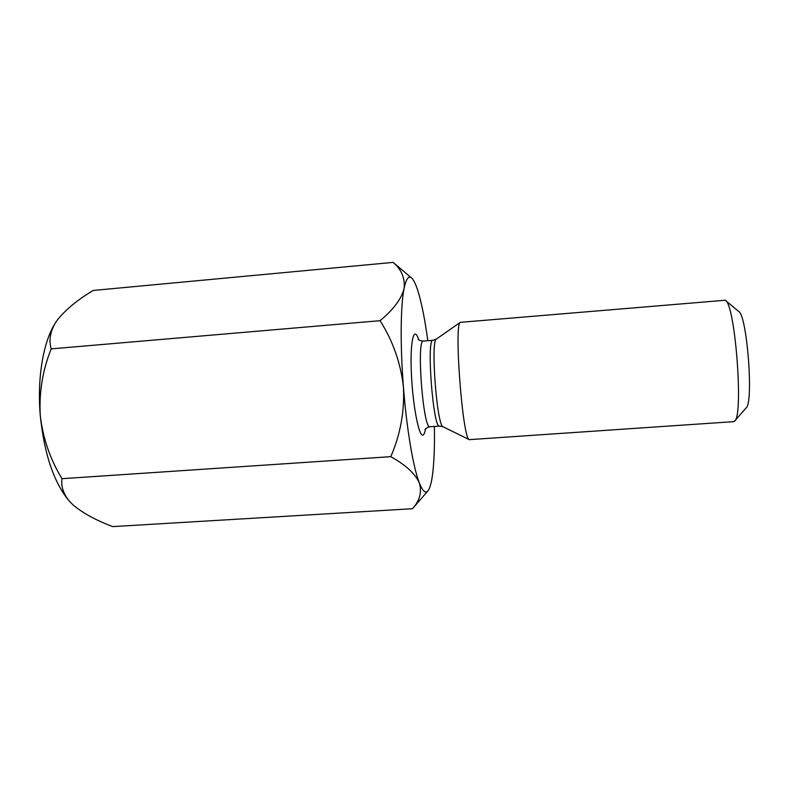 <?xml version="1.0" encoding="UTF-8"?>
<svg xmlns="http://www.w3.org/2000/svg" width="789" height="789" viewBox="0 0 789 789"><rect width="100%" height="100%" fill="white"/><g stroke="black" fill="none" stroke-linecap="round" stroke-linejoin="round"><path stroke-width="1.18" d="M68.86 500.591L69.205 500.966C63.317 493.658 60.911 486.241 61.976 478.686C50.062 459.119 42.813 437.915 40.239 415.083C44.154 453.636 53.701 482.138 68.86 500.591L70.142 502.021M69.205 500.956L72.923 504.782C82.717 513.057 95.982 520.336 112.719 526.608L412.499 508.718L427.668 491.152M93.26 290.451L393.129 262.392C401.581 269.621 405.23 278.349 404.067 288.567C401.502 298.853 393.504 309.554 380.071 320.679L51.206 348.876C48.721 340.611 50.121 331.942 55.408 322.879L57.587 319.693C66 309.318 77.894 299.573 93.26 290.451M411.325 277.777L393.129 262.392M61.976 478.686L390.792 456.663C405.635 464.899 415.152 473.647 419.334 482.907C422.046 492.08 419.768 500.69 412.499 508.718M56.275 321.537L55.269 323.086C43.375 341.489 37.024 378 40.239 415.083C39.006 392.192 42.665 370.13 51.206 348.876M390.792 456.663C400.368 434.65 404.589 411.542 403.455 387.35C400.802 363.325 393.011 341.104 380.071 320.679M734.796 420.833L745.98 408.1C753.919 403.781 747.075 314.456 738.573 311.389L725.584 300.51M733.553 421.651L734.52 421.148C743.849 416.7 735.161 303.223 725.259 300.244L460.312 322.346C453.754 323.204 462.679 439.798 469.287 439.641L733.553 421.651M434.384 426.454C434.7 444.473 434.206 459.514 432.905 471.566C431.82 481.339 430.222 487.691 428.131 490.62C425.616 493.934 422.677 491.36 419.334 482.907C413.278 467.561 406.68 429.019 403.455 387.35C400.131 345.71 400.556 305.738 404.067 288.567C406.118 278.645 408.712 275.203 411.868 278.241C414.225 280.647 416.622 286.151 419.048 294.751C422.342 306.625 425.261 321.942 427.816 340.7M425.508 428.861C424.906 432.392 424.117 434.433 423.151 434.995C419.137 437.964 412.785 405.96 411.385 373.532C409.876 341.006 413.929 324.762 418.683 339.674M425.044 429.413L427.697 427.322L429.975 426.76C423.2 430.044 416.217 338.856 423.407 341.065L432.944 340.276C426.208 338.027 433.2 429.344 439.522 426.09L443.063 426.76L469.287 439.641M432.944 340.276L436.356 339.083C430.419 340.661 436.958 426.099 443.063 426.76M418.14 339.191C418.417 340.029 420.172 340.651 423.407 341.065M429.975 426.76L439.522 426.09M436.356 339.083L460.312 322.346"/></g></svg>
